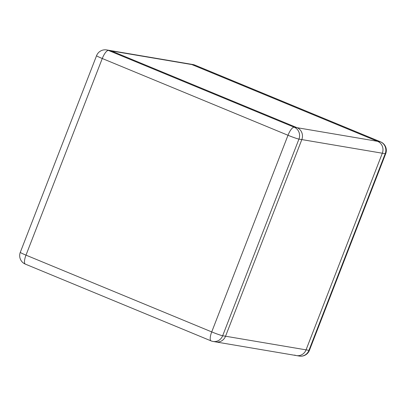 <?xml version="1.0" encoding="UTF-8"?>
<svg xmlns="http://www.w3.org/2000/svg" width="406" height="406" viewBox="0 0 406 406"><rect width="100%" height="100%" fill="white"/><g stroke="black" fill="none" stroke-linecap="round" stroke-linejoin="round"><path stroke-width="0.61" d="M106.676 49.928A9.191 9.191 0 0 0 96.572 55.668A9.191 0.614 -158.8 0 0 102.266 58.505A9.191 2.852 -67.5 0 1 108.458 50.44L191.845 64.564L377.57 141.329A9.191 8.714 99.6 0 1 382.33 153.219L306.058 349.86A9.191 8.714 99.6 0 1 296.451 355.585A9.191 8.714 -80.4 0 0 306.058 349.86L308.936 350.348L385.208 153.707L382.33 153.219L306.058 349.86L225.548 336.224L301.82 139.583L225.548 336.224A9.191 8.714 99.6 0 1 215.936 341.948A9.191 8.714 -80.4 0 0 225.548 336.224L222.671 335.737A9.191 0.614 -158.8 0 1 211.724 331.91L287.996 135.269L102.266 58.505L25.994 255.146L211.724 331.91A9.191 2.852 -67.5 0 0 211.084 340.893A9.191 9.191 0 0 0 213.064 341.461A9.191 8.714 -80.4 0 0 222.671 335.737L298.943 139.096A9.191 8.714 -80.4 0 0 294.188 127.205L297.06 127.692L111.33 50.928L297.06 127.692A9.191 8.714 99.6 0 1 301.82 139.583A9.191 8.714 -80.4 0 0 297.06 127.692L380.447 141.816L194.718 65.051L191.845 64.564L377.57 141.329A9.191 8.714 -80.4 0 1 382.33 153.219L298.943 139.096A9.191 0.614 -158.8 0 1 287.996 135.269A9.191 2.852 112.5 0 1 294.188 127.205L108.458 50.44A9.191 8.714 -80.4 0 0 106.676 49.928L109.549 50.415A9.191 8.714 99.6 0 1 111.33 50.928A9.191 8.714 -80.4 0 0 109.549 50.415L190.064 64.052A9.191 8.714 99.6 0 1 191.845 64.564A9.191 8.714 -80.4 0 0 190.064 64.052L192.936 64.539A9.191 8.714 99.6 0 1 194.718 65.051A9.191 2.852 -67.5 0 1 194.916 65.107A9.191 9.191 0 0 0 192.936 64.539M294.67 355.072A9.191 8.714 -80.4 0 0 296.451 355.585L213.064 341.461M380.447 141.816A9.191 8.714 99.6 0 1 385.208 153.707A9.191 0.614 -158.8 0 0 385.7 153.691A9.191 9.191 0 0 0 380.64 141.872A9.191 2.852 112.5 0 0 380.447 141.816M299.323 356.072A9.191 9.191 0 0 0 309.428 350.332A9.191 0.614 -158.8 0 1 308.936 350.348A9.191 8.714 99.6 0 1 299.323 356.072L296.451 355.585M20.3 252.309A9.191 9.191 0 0 0 25.36 264.128A9.191 2.852 112.5 0 1 25.994 255.146A9.191 0.614 -158.8 0 1 20.3 252.309L96.572 55.668M380.64 141.872L194.916 65.107M309.428 350.332L385.7 153.691M211.084 340.893L25.36 264.128"/></g></svg>
